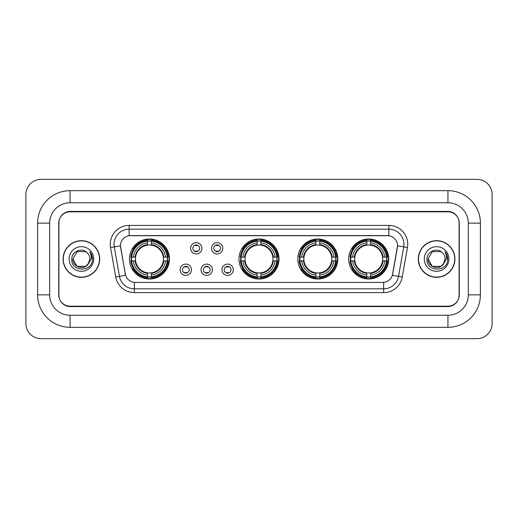 <?xml version="1.0" encoding="UTF-8"?>
<svg xmlns="http://www.w3.org/2000/svg" width="518" height="518" viewBox="0 0 518 518"><rect width="100%" height="100%" fill="white"/><g stroke="black" fill="none" stroke-linecap="round" stroke-linejoin="round"><path stroke-width="0.78" d="M238.992 259A20.008 20.008 0 0 0 259 279.008A20.008 20.008 0 0 0 279.008 259A20.008 20.008 0 0 0 259 238.992A20.008 20.008 0 0 0 238.992 259M297.805 259A20.008 20.008 0 0 0 317.812 279.008A20.008 20.008 0 0 0 337.82 259A20.008 20.008 0 0 0 317.812 238.992A20.008 20.008 0 0 0 297.805 259M348.692 259A20.008 20.008 0 0 0 368.699 279.008A20.008 20.008 0 0 0 388.707 259A20.008 20.008 0 0 0 368.699 238.992A20.008 20.008 0 0 0 348.692 259M129.448 259A20.008 20.008 0 0 0 149.449 279.008A20.008 20.008 0 0 0 169.457 259A20.008 20.008 0 0 0 149.449 238.992A20.008 20.008 0 0 0 129.448 259M191.466 269.761A5.659 5.659 0 0 1 185.807 275.421A5.659 5.659 0 0 1 180.141 269.761A5.659 5.659 0 0 1 185.807 264.096A5.659 5.659 0 0 1 191.466 269.761M182.407 269.761A3.399 3.399 0 0 0 185.807 273.154A3.399 3.399 0 0 0 189.199 269.761A3.399 3.399 0 0 0 185.807 266.362A3.399 3.399 0 0 0 182.407 269.761M212.38 269.761A5.659 5.659 0 0 1 206.721 275.421A5.659 5.659 0 0 1 201.055 269.761A5.659 5.659 0 0 1 206.721 264.096A5.659 5.659 0 0 1 212.38 269.761M203.321 269.761A3.399 3.399 0 0 0 206.721 273.154A3.399 3.399 0 0 0 210.114 269.761A3.399 3.399 0 0 0 206.721 266.362A3.399 3.399 0 0 0 203.321 269.761M233.294 269.761A5.659 5.659 0 0 1 227.629 275.421A5.659 5.659 0 0 1 221.969 269.761A5.659 5.659 0 0 1 227.629 264.096A5.659 5.659 0 0 1 233.294 269.761M224.236 269.761A3.399 3.399 0 0 0 227.629 273.154A3.399 3.399 0 0 0 231.028 269.761A3.399 3.399 0 0 0 227.629 266.362A3.399 3.399 0 0 0 224.236 269.761M201.923 248.316A5.659 5.659 0 0 1 196.264 253.982A5.659 5.659 0 0 1 190.598 248.316A5.659 5.659 0 0 1 196.264 242.657A5.659 5.659 0 0 1 201.923 248.316M192.864 248.316A3.399 3.399 0 0 0 196.264 251.716A3.399 3.399 0 0 0 199.657 248.316A3.399 3.399 0 0 0 196.264 244.917A3.399 3.399 0 0 0 192.864 248.316M222.837 248.316A5.659 5.659 0 0 1 217.171 253.982A5.659 5.659 0 0 1 211.512 248.316A5.659 5.659 0 0 1 217.171 242.657A5.659 5.659 0 0 1 222.837 248.316M213.779 248.316A3.399 3.399 0 0 0 217.171 251.716A3.399 3.399 0 0 0 220.571 248.316A3.399 3.399 0 0 0 217.171 244.917A3.399 3.399 0 0 0 213.779 248.316M115.747 277L110.554 247.552A18.875 18.875 0 0 1 129.144 225.401L388.856 225.401A18.875 18.875 0 0 1 407.446 247.552L402.253 277A18.875 18.875 0 0 1 383.663 292.599L134.337 292.599A18.875 18.875 0 0 1 115.747 277L125.589 275.265L120.616 247.559A10.192 10.192 0 0 1 130.653 235.593L387.347 235.593A10.192 10.192 0 0 1 397.384 247.559L392.722 273.983A10.192 10.192 0 0 1 382.685 282.407L135.315 282.407A10.192 10.192 0 0 1 125.278 273.983L120.461 245.81L114.271 246.898A15.1 15.1 0 0 1 129.144 229.176L388.856 229.176A15.1 15.1 0 0 1 403.729 246.898L398.536 276.347A15.1 15.1 0 0 1 383.663 288.824L134.337 288.824A15.1 15.1 0 0 1 119.464 276.347L114.271 246.898A15.1 15.1 0 0 1 114.044 244.276M131.242 260.884A18.311 18.311 0 0 1 131.242 257.116M350.485 260.884A18.311 18.311 0 0 1 350.485 257.116M299.605 260.884A18.311 18.311 0 0 1 299.605 257.116M240.792 260.884A18.311 18.311 0 0 1 240.792 257.116M70.066 190.676L70.066 202.752L447.934 202.752L447.934 190.676A32.466 32.466 0 0 1 480.4 223.141A32.466 32.466 0 0 0 447.934 190.676L70.066 190.676A32.466 32.466 0 0 0 37.6 223.141L37.6 294.859A32.466 32.466 0 0 0 70.066 327.324L447.934 327.324A32.466 32.466 0 0 0 480.4 294.859L480.4 223.141L468.317 223.141A20.383 20.383 0 0 0 447.934 202.752L70.066 202.752A20.383 20.383 0 0 0 49.683 223.141L49.683 294.859A20.383 20.383 0 0 0 70.066 315.248L447.934 315.248A20.383 20.383 0 0 0 468.317 294.859L468.317 223.141L468.317 294.859L480.4 294.859M447.934 211.817L70.066 211.817A11.325 11.325 0 0 0 58.741 223.141L58.741 294.859A11.325 11.325 0 0 0 70.066 306.183L447.934 306.183A11.325 11.325 0 0 0 459.259 294.859L459.259 223.141A11.325 11.325 0 0 0 447.934 211.817M492.1 194.451A15.1 15.1 0 0 0 477 179.351L41 179.351A15.1 15.1 0 0 0 25.9 194.451L25.9 323.549A15.1 15.1 0 0 0 41 338.649L477 338.649A15.1 15.1 0 0 0 492.1 323.549L492.1 194.451M63.086 259A18.311 18.311 0 0 0 81.391 277.311A18.311 18.311 0 0 0 99.702 259A18.311 18.311 0 0 0 81.391 240.689A18.311 18.311 0 0 0 63.086 259M418.298 259A18.311 18.311 0 0 0 436.609 277.311A18.311 18.311 0 0 0 454.914 259A18.311 18.311 0 0 0 436.609 240.689A18.311 18.311 0 0 0 418.298 259M129.144 225.401L129.144 235.709L388.856 235.709L388.856 225.401M120.461 245.791L120.571 244.276M382.685 282.407L135.315 282.407M407.446 247.552L397.539 245.81L392.411 275.265L402.253 277M459.071 222.759A11.325 11.325 0 0 0 447.746 211.435L70.254 211.435A11.325 11.325 0 0 0 58.929 222.759L58.929 295.241A11.325 11.325 0 0 0 70.254 306.565L447.746 306.565A11.325 11.325 0 0 0 459.071 295.241L459.071 222.759L459.071 295.241M58.929 222.759L58.929 295.241M99.508 259A18.117 18.117 0 0 0 81.391 240.883A18.117 18.117 0 0 0 63.274 259A18.117 18.117 0 0 0 81.391 277.117A18.117 18.117 0 0 0 99.508 259M87.976 264.426L88.973 262.917L85.658 266.388L77.124 266.388L72.857 259C72.423 266.563 83.126 270.551 87.756 264.685L85.658 266.388L77.124 266.388L72.857 259L77.124 251.612L85.658 251.612L86.979 252.551C81.734 247.06 71.665 251.593 71.756 259C70.798 272.17 92.159 272.52 92.502 259.641L92.521 259C92.489 256.203 91.556 253.742 89.724 251.625C91.116 253.911 91.608 256.371 91.2 259L87.989 264.407L89.925 259C89.873 256.423 88.895 254.273 86.979 252.551L85.658 251.612L77.124 251.612L72.857 259L77.124 266.388L85.658 266.388L87.989 264.407M88.973 262.917L85.658 266.388L77.124 266.388L72.857 259M69.082 259A12.309 12.309 0 0 0 81.391 271.309A12.309 12.309 0 0 0 93.7 259A12.309 12.309 0 0 0 81.391 246.691A12.309 12.309 0 0 0 69.082 259M89.808 251.722L92.515 259.324M454.726 259A18.117 18.117 0 0 0 436.609 240.883A18.117 18.117 0 0 0 418.492 259A18.117 18.117 0 0 0 436.609 277.117A18.117 18.117 0 0 0 454.726 259M443.104 264.536L440.876 266.388L432.342 266.388L428.075 259L432.342 251.612L440.876 251.612L442.197 252.551C436.952 247.06 426.884 251.593 426.974 259C426.016 272.17 447.371 272.52 447.72 259.641L447.74 259C447.707 256.203 446.775 253.742 444.943 251.625C446.335 253.911 446.827 256.371 446.412 259L443.207 264.407L445.143 259C445.091 256.423 444.114 254.273 442.197 252.551L440.876 251.612L432.342 251.612L428.075 259L432.342 266.388L440.876 266.388L443.104 264.536M444.191 262.917L440.876 266.388L432.342 266.388L428.075 259L432.342 266.388L440.876 266.388L444.191 262.917M428.075 259C427.641 266.563 438.338 270.551 442.974 264.685L443.207 264.407M424.3 259A12.309 12.309 0 0 0 436.609 271.309A12.309 12.309 0 0 0 448.918 259A12.309 12.309 0 0 0 436.609 246.691A12.309 12.309 0 0 0 424.3 259M445.027 251.722L447.733 259.324M197.203 245.577L197.203 245.053L197.203 245.577A2.894 2.894 0 0 0 195.318 245.577L195.318 245.053M195.318 251.58L195.318 251.055A2.894 2.894 0 0 0 197.203 251.055L197.203 251.58M218.117 245.577L218.117 245.053L218.117 245.577A2.894 2.894 0 0 0 216.233 245.577L216.233 245.053M216.233 251.58L216.233 251.055A2.894 2.894 0 0 0 218.117 251.055L218.117 251.58M184.861 273.025L184.861 272.494A2.894 2.894 0 0 0 186.745 272.494L186.745 273.025M186.745 266.492L186.745 267.023A2.894 2.894 0 0 0 184.861 267.023L184.861 266.492M205.775 273.025L205.775 272.494A2.894 2.894 0 0 0 207.66 272.494L207.66 273.025M207.66 266.492L207.66 267.023A2.894 2.894 0 0 0 205.775 267.023L205.775 266.492M226.69 273.025L226.69 272.494A2.894 2.894 0 0 0 228.574 272.494L228.574 273.025M228.574 266.492L228.574 267.023A2.894 2.894 0 0 0 226.69 267.023L226.69 266.492M151.34 276.871L151.34 277.629A18.726 18.726 0 0 0 168.078 260.884L167.32 260.884A17.968 17.968 0 0 1 151.34 276.871L151.34 275.123A16.233 16.233 0 0 0 165.572 260.884L163.293 260.884A13.967 13.967 0 0 0 151.34 245.163L151.34 241.129A17.968 17.968 0 0 1 167.32 257.116L168.078 257.116A18.726 18.726 0 0 0 151.34 240.371L151.34 241.129M131.585 260.884L130.827 260.884A18.726 18.726 0 0 0 147.565 277.629L147.565 276.871A17.968 17.968 0 0 1 131.585 260.884L133.333 260.884A16.233 16.233 0 0 0 147.565 275.123L147.565 272.837A13.967 13.967 0 0 0 163.293 260.884L163.85 260.884A14.517 14.517 0 0 1 151.34 273.394L151.34 275.123M147.565 241.129L147.565 240.371A18.726 18.726 0 0 0 130.827 257.116L131.585 257.116A17.968 17.968 0 0 1 147.565 241.129L147.565 242.877A16.233 16.233 0 0 0 133.333 257.116L135.612 257.116A13.967 13.967 0 0 0 147.565 272.837L147.565 273.394A14.517 14.517 0 0 1 135.056 260.884L133.333 260.884M131.624 260.884A17.929 17.929 0 0 1 131.624 257.116M151.34 241.168A17.929 17.929 0 0 0 147.565 241.168M167.282 257.116A17.929 17.929 0 0 1 167.282 260.884M167.32 257.116L165.572 257.116A16.233 16.233 0 0 0 151.34 242.877M165.572 260.884L167.32 260.884M147.565 275.123L147.565 276.871M163.293 257.116L165.572 257.116M151.34 272.863L151.34 273.394M147.565 272.837A13.967 13.967 0 0 1 135.612 260.884L135.056 260.884M151.34 276.832A17.929 17.929 0 0 1 147.565 276.832M133.333 257.116L131.585 257.116M147.565 245.137L147.565 242.877M151.34 245.163A13.967 13.967 0 0 0 135.612 257.116L135.056 257.116A14.517 14.517 0 0 1 147.565 244.606M151.34 245.137L151.34 244.606A14.517 14.517 0 0 1 163.85 257.116M133.748 248.808L132.679 248.808A19.632 19.632 0 0 1 169.082 259A19.632 19.632 0 0 1 132.679 269.192L133.748 269.192M260.884 276.871L260.884 277.629A18.726 18.726 0 0 0 277.629 260.884L276.871 260.884A17.968 17.968 0 0 1 260.884 276.871L260.884 275.123A16.233 16.233 0 0 0 275.123 260.884L272.837 260.884A13.967 13.967 0 0 0 260.884 245.163L260.884 241.129A17.968 17.968 0 0 1 276.871 257.116L277.629 257.116A18.726 18.726 0 0 0 260.884 240.371L260.884 241.129M241.129 260.884L240.371 260.884A18.726 18.726 0 0 0 257.116 277.629L257.116 276.871A17.968 17.968 0 0 1 241.129 260.884L242.877 260.884A16.233 16.233 0 0 0 257.116 275.123L257.116 272.837A13.967 13.967 0 0 0 272.837 260.884L273.394 260.884A14.517 14.517 0 0 1 260.884 273.394L260.884 275.123M257.116 241.129L257.116 240.371A18.726 18.726 0 0 0 240.371 257.116L241.129 257.116A17.968 17.968 0 0 1 257.116 241.129L257.116 242.877A16.233 16.233 0 0 0 242.877 257.116L245.163 257.116A13.967 13.967 0 0 0 257.116 272.837L257.116 273.394A14.517 14.517 0 0 1 244.606 260.884L242.877 260.884M241.168 260.884A17.929 17.929 0 0 1 241.168 257.116M260.884 241.168A17.929 17.929 0 0 0 257.116 241.168M276.832 257.116A17.929 17.929 0 0 1 276.832 260.884M276.871 257.116L275.123 257.116A16.233 16.233 0 0 0 260.884 242.877M275.123 260.884L276.871 260.884M257.116 275.123L257.116 276.871M272.837 257.116L275.123 257.116M260.884 272.863L260.884 273.394M257.116 272.837A13.967 13.967 0 0 1 245.163 260.884L244.606 260.884M260.884 276.832A17.929 17.929 0 0 1 257.116 276.832M242.877 257.116L241.129 257.116M257.116 245.137L257.116 242.877M260.884 245.163A13.967 13.967 0 0 0 245.163 257.116L244.606 257.116A14.517 14.517 0 0 1 257.116 244.606M260.884 245.137L260.884 244.606A14.517 14.517 0 0 1 273.394 257.116M243.292 248.808L242.223 248.808A19.632 19.632 0 0 1 278.632 259A19.632 19.632 0 0 1 242.223 269.192L243.292 269.192M319.703 276.871L319.703 277.629A18.726 18.726 0 0 0 336.441 260.884L335.683 260.884A17.968 17.968 0 0 1 319.703 276.871L319.703 275.123A16.233 16.233 0 0 0 333.935 260.884L331.649 260.884A13.967 13.967 0 0 0 319.703 245.163L319.703 241.129A17.968 17.968 0 0 1 335.683 257.116L336.441 257.116A18.726 18.726 0 0 0 319.703 240.371L319.703 241.129M299.941 260.884L299.184 260.884A18.726 18.726 0 0 0 315.928 277.629L315.928 276.871A17.968 17.968 0 0 1 299.941 260.884L301.69 260.884A16.233 16.233 0 0 0 315.928 275.123L315.928 272.837A13.967 13.967 0 0 0 331.649 260.884L332.213 260.884A14.517 14.517 0 0 1 319.703 273.394L319.703 275.123M315.928 241.129L315.928 240.371A18.726 18.726 0 0 0 299.184 257.116L299.941 257.116A17.968 17.968 0 0 1 315.928 241.129L315.928 242.877A16.233 16.233 0 0 0 301.69 257.116L303.975 257.116A13.967 13.967 0 0 0 315.928 272.837L315.928 273.394A14.517 14.517 0 0 1 303.418 260.884L301.69 260.884M299.98 260.884A17.929 17.929 0 0 1 299.98 257.116M319.703 241.168A17.929 17.929 0 0 0 315.928 241.168M335.645 257.116A17.929 17.929 0 0 1 335.645 260.884M335.683 257.116L333.935 257.116A16.233 16.233 0 0 0 319.703 242.877M333.935 260.884L335.683 260.884M315.928 275.123L315.928 276.871M331.649 257.116L333.935 257.116M319.703 272.863L319.703 273.394M315.928 272.837A13.967 13.967 0 0 1 303.975 260.884L303.418 260.884M319.703 276.832A17.929 17.929 0 0 1 315.928 276.832M301.69 257.116L299.941 257.116M315.928 245.137L315.928 242.877M319.703 245.163A13.967 13.967 0 0 0 303.975 257.116L303.418 257.116A14.517 14.517 0 0 1 315.928 244.606M319.703 245.137L319.703 244.606A14.517 14.517 0 0 1 332.213 257.116M302.104 248.808L301.036 248.808A19.632 19.632 0 0 1 337.445 259A19.632 19.632 0 0 1 301.036 269.192L302.104 269.192M370.584 276.871L370.584 277.629A18.726 18.726 0 0 0 387.328 260.884L386.57 260.884A17.968 17.968 0 0 1 370.584 276.871L370.584 275.123A16.233 16.233 0 0 0 384.822 260.884L382.537 260.884A13.967 13.967 0 0 0 370.584 245.163L370.584 241.129A17.968 17.968 0 0 1 386.57 257.116L387.328 257.116A18.726 18.726 0 0 0 370.584 240.371L370.584 241.129M350.828 260.884L350.071 260.884A18.726 18.726 0 0 0 366.809 277.629L366.809 276.871A17.968 17.968 0 0 1 350.828 260.884L352.577 260.884A16.233 16.233 0 0 0 366.809 275.123L366.809 272.837A13.967 13.967 0 0 0 382.537 260.884L383.093 260.884A14.517 14.517 0 0 1 370.584 273.394L370.584 275.123M366.809 241.129L366.809 240.371A18.726 18.726 0 0 0 350.071 257.116L350.828 257.116A17.968 17.968 0 0 1 366.809 241.129L366.809 242.877A16.233 16.233 0 0 0 352.577 257.116L354.862 257.116A13.967 13.967 0 0 0 366.809 272.837L366.809 273.394A14.517 14.517 0 0 1 354.299 260.884L352.577 260.884M350.867 260.884A17.929 17.929 0 0 1 350.867 257.116M370.584 241.168A17.929 17.929 0 0 0 366.809 241.168M386.532 257.116A17.929 17.929 0 0 1 386.532 260.884M386.57 257.116L384.822 257.116A16.233 16.233 0 0 0 370.584 242.877M384.822 260.884L386.57 260.884M366.809 275.123L366.809 276.871M382.537 257.116L384.822 257.116M370.584 272.863L370.584 273.394M366.809 272.837A13.967 13.967 0 0 1 354.862 260.884L354.299 260.884M370.584 276.832A17.929 17.929 0 0 1 366.809 276.832M352.577 257.116L350.828 257.116M366.809 245.137L366.809 242.877M370.584 245.163A13.967 13.967 0 0 0 354.862 257.116L354.299 257.116A14.517 14.517 0 0 1 366.809 244.606M370.584 245.137L370.584 244.606A14.517 14.517 0 0 1 383.093 257.116M352.991 248.808L351.923 248.808A19.632 19.632 0 0 1 388.325 259A19.632 19.632 0 0 1 351.923 269.192L352.991 269.192M447.934 327.324L447.934 315.248L70.066 315.248L70.066 327.324M37.6 294.859L49.683 294.859L49.683 223.141L37.6 223.141M383.663 282.355L383.663 292.599M134.337 292.599L134.337 282.355M110.554 247.552L114.271 246.898M151.34 272.837A13.967 13.967 0 0 0 163.293 260.884M147.565 277A18.098 18.098 0 0 0 151.34 277M167.456 260.884A18.098 18.098 0 0 0 167.456 257.116M151.34 240.999A18.098 18.098 0 0 0 147.565 240.999M260.884 272.837A13.967 13.967 0 0 0 272.837 260.884M257.116 277A18.098 18.098 0 0 0 260.884 277M277 260.884A18.098 18.098 0 0 0 277 257.116M260.884 240.999A18.098 18.098 0 0 0 257.116 240.999M319.703 272.837A13.967 13.967 0 0 0 331.649 260.884M315.928 277A18.098 18.098 0 0 0 319.703 277M335.813 260.884A18.098 18.098 0 0 0 335.813 257.116M319.703 240.999A18.098 18.098 0 0 0 315.928 240.999M370.584 272.837A13.967 13.967 0 0 0 382.537 260.884M366.809 277A18.098 18.098 0 0 0 370.584 277M386.7 260.884A18.098 18.098 0 0 0 386.7 257.116M370.584 240.999A18.098 18.098 0 0 0 366.809 240.999"/></g></svg>
